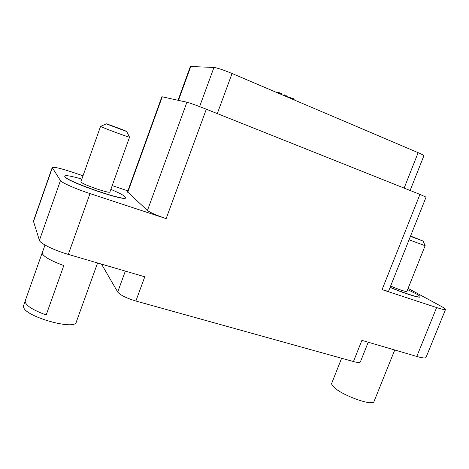 <?xml version="1.0" encoding="UTF-8"?>
<svg xmlns="http://www.w3.org/2000/svg" width="469" height="469" viewBox="0 0 469 469"><rect width="100%" height="100%" fill="white"/><g stroke="black" fill="none" stroke-linecap="round" stroke-linejoin="round"><path stroke-width="0.7" d="M68.31 254.397L144.78 276.792L135.875 301.028L353.456 361.546L361.88 340.371L416.789 356.452L436.621 307.558L382.071 289.619L419.948 194.401L206.325 109.213L166.143 218.624L90.001 193.586L68.31 254.397C54.064 250.294 40.029 243.423 39.408 240.357L33.416 221.139L52.211 167.55C53.777 166.724 60.736 168.348 73.1 172.422L83.031 175.769M112.214 185.607L127.879 190.883M52.211 167.55L60.472 180.583C61.468 182.617 75.814 188.966 90.001 193.586M166.143 218.624C156.628 215.365 150.397 212.65 147.442 210.487L127.509 191.909L161.887 96.743L186.914 102.219C190.367 103.145 196.839 105.478 206.325 109.213M125.628 197.642C126.747 201.951 69.576 182.523 65.15 176.954L64.669 176.238L65.097 177.106C69.518 182.681 126.694 202.104 125.575 197.783L124.736 196.364C122.526 194.664 117.901 192.343 110.86 189.382M419.948 194.401L426.069 197.132L388.643 291.003C388.332 291.396 386.139 290.938 382.071 289.619M408.1 288.388L441.64 306.574C444.348 308.051 445.65 309.007 445.538 309.452C445.151 309.991 442.179 309.358 436.621 307.558M390.073 287.415C404.765 293.565 420.001 298.348 420.013 296.895L420.06 296.771C420.183 296.344 419.075 295.458 416.73 294.127L407.608 289.613M445.538 309.452L426.028 357.401C425.471 358.369 422.387 358.052 416.789 356.452M135.875 301.028C126.343 298.12 120.287 295.13 117.707 292.052L101.515 264.117M368.218 342.229L360.362 361.927C359.875 362.777 357.571 362.648 353.456 361.546M44.995 245.047L42.286 252.709L42.491 254.005C44.801 257.334 51.907 261.186 63.796 265.565L46.179 314.992L63.79 265.577C49.497 260.213 42.316 255.922 42.233 252.691L42.403 252.381M97.581 262.968L76.248 322.109C75.357 330.61 25.842 316.974 23.638 307.353L23.567 305.694L25.103 301.333M42.233 252.691L25.203 300.893C24.974 304.991 31.956 309.692 46.167 315.004M404.131 188.092L418.143 152.665C421.977 154.313 423.888 155.356 423.876 155.784L410.123 190.478M418.143 152.665L232.067 73.504C223.455 69.951 217.417 67.929 213.958 67.454L190.35 66.492L178.073 100.26M284.29 95.723L284.613 94.861L286.072 95.483L286.94 96.602L294.309 98.994L293.987 99.844M292.539 99.229L292.861 98.379M285.75 96.344L286.072 95.483M276.44 92.381L279.723 92.78L281.74 93.917L281.506 94.539M279.395 93.642L279.723 92.78M280.867 94.263L281.189 93.407M394.746 349.997L374.051 401.411C373.33 406.799 340.594 394.927 333.371 386.632C331.97 385.166 331.431 384.017 331.747 383.191L341.62 358.252M390.12 287.292C404.817 293.436 420.054 298.225 420.06 296.771M390.607 286.078C399.688 289.865 405.11 291.654 406.875 291.448L425.131 245.662M409.05 239.817L425.207 245.733M410.551 236.048L423.079 241.048L425.166 245.738M410.434 236.341L423.079 241.048M64.722 176.092C65.724 175.066 71.435 176.068 81.852 179.094M100.571 126.349L80.92 181.714L81.178 182.171C83.593 184.897 110.274 193.967 109.928 191.979L129.538 137.183C128.881 137.44 103.585 128.078 100.917 126.583L100.753 126.349M126.906 131.601L106.223 123.863C104.71 122.978 124.133 130.159 126.636 131.408L129.538 137.183M33.428 221.661L52.294 167.884M127.738 192.308L162.256 96.766M125.346 271.1L117.707 292.052M60.472 180.583L39.408 240.357M101.662 264.493L101.767 264.194M186.914 102.219L147.442 210.487M217.288 113.58L232.067 73.504M199.612 106.604L213.958 67.454M178.466 100.348L190.813 66.381M106.223 123.863L100.618 126.407"/></g></svg>
